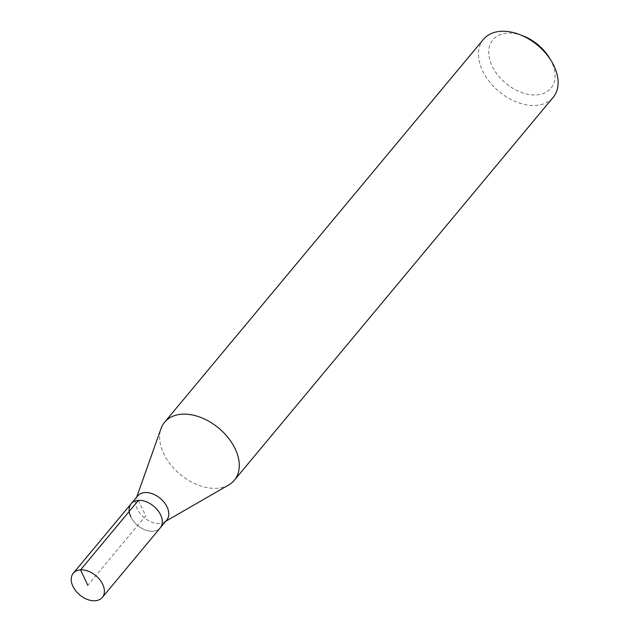 <?xml version="1.0" encoding="UTF-8"?>
<svg xmlns="http://www.w3.org/2000/svg" width="631" height="631" viewBox="0 0 631 631"><rect width="100%" height="100%" fill="white"/><g stroke="black" fill="none" stroke-linecap="round" stroke-linejoin="round"><path stroke-width="0.47" stroke-dasharray="3.15 2.37" d="M130.775 516.75A18.898 12.549 -140.2 0 0 145.264 529.945A18.898 12.549 -140.2 0 0 160.219 527.91A18.898 12.549 39.8 0 1 145.264 529.945A18.898 12.549 39.8 0 1 130.775 516.75A18.898 12.549 -140.2 0 1 131.169 503.719M137.684 495.903A18.898 12.549 -140.2 0 0 136.186 498.537A18.898 12.549 -140.2 0 0 137.282 508.925A18.898 12.549 -140.2 0 0 164.399 522.034A18.898 12.549 -140.2 0 0 166.726 520.086M228.73 484.947A45.361 30.114 39.8 0 1 163.65 453.492A45.361 30.114 39.8 0 1 161.015 428.567M483.441 39.351A45.361 30.114 -140.2 0 0 482.486 70.617A45.361 30.114 -140.2 0 0 517.262 102.285A45.361 30.114 -140.2 0 0 553.15 97.395M522.807 35.778A37.797 25.098 -140.2 0 0 492.07 65.9A37.797 25.098 -140.2 0 0 536.445 94.91A37.797 25.098 -140.2 0 0 551.754 62.161A37.797 25.098 -140.2 0 0 549.538 58.036M138.426 500.375L145.69 515.811L87.812 585.316M136.186 498.537L136.714 497.062M164.399 522.034L165.756 521.253"/><path stroke-width="0.95" d="M102.735 584.385A18.898 12.549 39.8 0 1 102.332 597.415A18.898 12.549 39.8 0 1 87.378 599.45A18.898 12.549 39.8 0 1 72.888 586.254A18.898 12.549 39.8 0 1 73.291 573.224A18.898 12.549 39.8 0 1 88.245 571.189A18.898 12.549 39.8 0 1 102.735 584.385M130.775 516.75A18.898 12.549 39.8 0 1 131.169 503.719L137.684 495.903A18.898 12.549 -140.2 0 1 152.631 493.86A18.898 12.549 -140.2 0 1 167.12 507.056A18.898 12.549 -140.2 0 1 166.726 520.086L160.219 527.91A18.898 12.549 -140.2 0 0 160.613 514.88A18.898 12.549 -140.2 0 0 146.124 501.684A18.898 12.549 -140.2 0 0 131.169 503.719A18.898 12.549 39.8 0 1 146.124 501.684A18.898 12.549 39.8 0 1 160.613 514.88A18.898 12.549 39.8 0 1 160.219 527.91L102.332 597.415M136.714 497.062L161.015 428.567A45.361 30.114 39.8 0 1 164.604 422.226A45.361 30.114 39.8 0 1 200.492 417.336A45.361 30.114 39.8 0 1 235.26 449.004A45.361 30.114 39.8 0 1 234.314 480.278A45.361 30.114 39.8 0 1 228.73 484.947L165.756 521.253M234.314 480.278L553.15 97.395A45.361 30.114 -140.2 0 0 554.105 66.129A45.361 30.114 -140.2 0 0 551.439 61.183A45.361 30.114 -140.2 0 0 519.368 34.468A45.361 30.114 -140.2 0 0 483.441 39.351L164.604 422.226M551.439 61.183L549.538 58.036A37.797 25.098 -140.2 0 0 522.807 35.778L519.368 34.468M87.812 585.316L80.547 569.88L138.426 500.375M131.169 503.719L73.291 573.224"/></g></svg>
